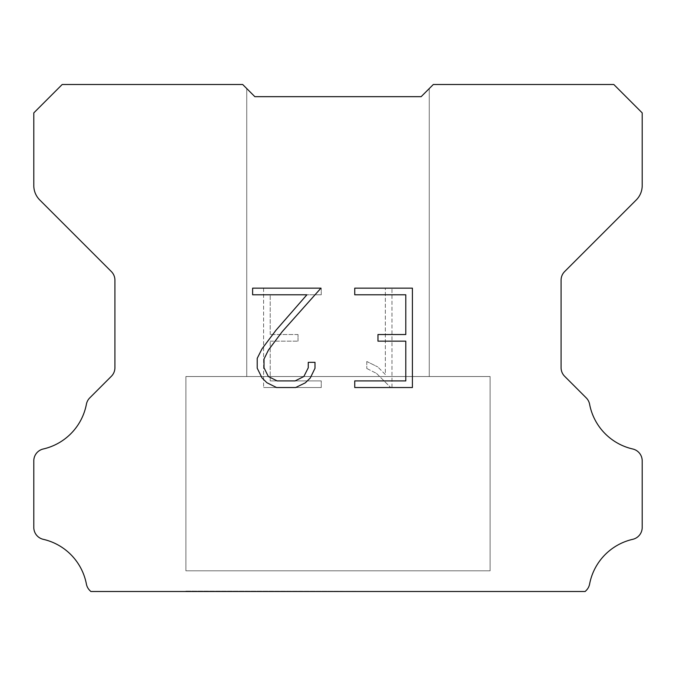 <?xml version="1.0" encoding="UTF-8"?>
<svg xmlns="http://www.w3.org/2000/svg" width="676" height="676" viewBox="0 0 676 676"><rect width="100%" height="100%" fill="white"/><g stroke="black" fill="none" stroke-linecap="round" stroke-linejoin="round"><path stroke-width="0.51" stroke-dasharray="3.38 2.54" d="M429.26 88.556L421.148 96.668L254.852 96.668L246.74 88.556L246.74 376.532L429.26 376.532L246.74 376.532L429.26 376.532L429.26 88.556L421.148 96.668L254.852 96.668L246.74 88.556L246.74 376.532L429.26 376.532L246.74 376.532L429.26 376.532L429.26 88.556L421.148 96.668L254.852 96.668L246.74 88.556L246.74 376.532L429.26 376.532L246.74 376.532L429.26 376.532L429.26 88.556L421.148 96.668L254.852 96.668L246.74 88.556L246.74 376.532L429.26 376.532L246.74 376.532L429.26 376.532L429.26 88.556L421.148 96.668L254.852 96.668L246.74 88.556L246.74 376.532L429.26 376.532L246.74 376.532L429.26 376.532L429.26 88.556L421.148 96.668L254.852 96.668L246.74 88.556L246.74 376.532L429.26 376.532L246.74 376.532L429.26 376.532L429.26 88.556L421.148 96.668L254.852 96.668L246.74 88.556L246.74 376.532L429.26 376.532L246.74 376.532L429.26 376.532L429.26 88.556L421.148 96.668L254.852 96.668L246.74 88.556L246.74 376.532L429.26 376.532L246.74 376.532L429.26 376.532L429.26 88.556L421.148 96.668L254.852 96.668L246.74 88.556L246.74 376.532L429.26 376.532L246.74 376.532L429.26 376.532L429.26 88.556L421.148 96.668L254.852 96.668L246.74 88.556L246.74 376.532L429.26 376.532L246.74 376.532L429.26 376.532L429.26 88.556L421.148 96.668L254.852 96.668L246.74 88.556L246.74 376.532L429.26 376.532L246.74 376.532L429.26 376.532L429.26 88.556L421.148 96.668L254.852 96.668L246.74 88.556L246.74 376.532L429.26 376.532L246.74 376.532L429.26 376.532L429.26 88.556L421.148 96.668L254.852 96.668L246.74 88.556L246.74 376.532L429.26 376.532L246.74 376.532L429.26 376.532L429.26 88.556L421.148 96.668L254.852 96.668L246.74 88.556L246.74 376.532L429.26 376.532L246.74 376.532L429.26 376.532L429.26 88.556L421.148 96.668L254.852 96.668L246.74 88.556L246.74 376.532L429.26 376.532L246.74 376.532L429.26 376.532L429.26 88.556L421.148 96.668L254.852 96.668L246.74 88.556L246.74 376.532L429.26 376.532L246.74 376.532L429.26 376.532L429.26 88.556L421.148 96.668L254.852 96.668L246.74 88.556L246.74 376.532L429.26 376.532L246.74 376.532L429.26 376.532L429.26 88.556L421.148 96.668L254.852 96.668L246.74 88.556L246.74 376.532L429.26 376.532L246.74 376.532L429.26 376.532L429.26 88.556L421.148 96.668L254.852 96.668L246.74 88.556L246.74 376.532L429.26 376.532L246.74 376.532L429.26 376.532L429.26 88.556L421.148 96.668L254.852 96.668L246.74 88.556L246.74 376.532L429.26 376.532L246.74 376.532L429.26 376.532L429.26 88.556L421.148 96.668L254.852 96.668L246.74 88.556L246.74 376.532L429.26 376.532L246.74 376.532L429.26 376.532L429.26 88.556L421.148 96.668L254.852 96.668L246.74 88.556L246.74 376.532L429.26 376.532L246.74 376.532L429.26 376.532L429.26 88.556L421.148 96.668L254.852 96.668L246.74 88.556L246.74 376.532L429.26 376.532L246.74 376.532L429.26 376.532L429.26 88.556L421.148 96.668L254.852 96.668L246.74 88.556L246.74 376.532L429.26 376.532L246.74 376.532L429.26 376.532L429.26 88.556L421.148 96.668L254.852 96.668L246.74 88.556L246.74 376.532L429.26 376.532L246.74 376.532L429.26 376.532L429.26 88.556L421.148 96.668L254.852 96.668L246.74 88.556L246.74 376.532L429.26 376.532L246.74 376.532L429.26 376.532L429.26 88.556L421.148 96.668L254.852 96.668L246.74 88.556L246.74 376.532L429.26 376.532L246.74 376.532L429.26 376.532L429.26 88.556L421.148 96.668L254.852 96.668L246.74 88.556L246.74 376.532L429.26 376.532L246.74 376.532L429.26 376.532L429.26 88.556L421.148 96.668L254.852 96.668L246.74 88.556L246.74 376.532L429.26 376.532L246.74 376.532L429.26 376.532L429.26 88.556L421.148 96.668L254.852 96.668L246.74 88.556L246.74 376.532L429.26 376.532L246.74 376.532L429.26 376.532L429.26 88.556L421.148 96.668L254.852 96.668L246.74 88.556L246.74 376.532L429.26 376.532L246.74 376.532L429.26 376.532L429.26 88.556L421.148 96.668L254.852 96.668L246.74 88.556L246.74 376.532L429.26 376.532L246.74 376.532L429.26 376.532L429.26 88.556L421.148 96.668L254.852 96.668L246.74 88.556L246.74 376.532L429.26 376.532L429.26 88.556L421.148 96.668L254.852 96.668L246.74 88.556L246.74 376.532L429.26 376.532L429.26 88.556L421.148 96.668L254.852 96.668L246.74 88.556L246.74 376.532L429.26 376.532L429.26 88.556L421.148 96.668L254.852 96.668L246.74 88.556L246.74 376.532L429.26 376.532L429.26 88.556L421.148 96.668L254.852 96.668L246.74 88.556L246.74 376.532L429.26 376.532L429.26 88.556L421.148 96.668L254.852 96.668L246.74 88.556L246.74 376.532L429.26 376.532L429.26 88.556L421.148 96.668L254.852 96.668L246.74 88.556L246.74 376.532L429.26 376.532L429.26 88.556L421.148 96.668L254.852 96.668L246.74 88.556L246.74 376.532L429.26 376.532L429.26 88.556L421.148 96.668L254.852 96.668L246.74 88.556L246.74 376.532L429.26 376.532L429.26 88.556L421.148 96.668L254.852 96.668L246.74 88.556L246.74 376.532L429.26 376.532L429.26 88.556L421.148 96.668L254.852 96.668L246.74 88.556L246.74 376.532L429.26 376.532L429.26 88.556L421.148 96.668L254.852 96.668L246.74 88.556L246.74 376.532L429.26 376.532L429.26 88.556L421.148 96.668L254.852 96.668L246.74 88.556L246.74 376.532L429.26 376.532L429.26 88.556L421.148 96.668L254.852 96.668L246.74 88.556L246.74 376.532L429.26 376.532L429.26 88.556L421.148 96.668L254.852 96.668L246.74 88.556L246.74 376.532L429.26 376.532L429.26 88.556L421.148 96.668L254.852 96.668L246.74 88.556L246.74 376.532L429.26 376.532L429.26 88.556L421.148 96.668L254.852 96.668L246.74 88.556L246.74 376.532L429.26 376.532L429.26 88.556L421.148 96.668L254.852 96.668L246.74 88.556L246.74 376.532L429.26 376.532L429.26 88.556L421.148 96.668L254.852 96.668L246.74 88.556L246.74 376.532L429.26 376.532L429.26 88.556L421.148 96.668L254.852 96.668L246.74 88.556L246.74 376.532L429.26 376.532L429.26 88.556L421.148 96.668L254.852 96.668L246.74 88.556L246.74 376.532L429.26 376.532L429.26 88.556L421.148 96.668L254.852 96.668L246.74 88.556L246.74 376.532L429.26 376.532L429.26 88.556L421.148 96.668L254.852 96.668L246.74 88.556L246.74 376.532L429.26 376.532L429.26 88.556L421.148 96.668L254.852 96.668L246.74 88.556L246.74 376.532L429.26 376.532L429.26 88.556L421.148 96.668L254.852 96.668L246.74 88.556L246.74 376.532L429.26 376.532L429.26 88.556L421.148 96.668L254.852 96.668L246.74 88.556L246.74 376.532L429.26 376.532L429.26 88.556L421.148 96.668L254.852 96.668L246.74 88.556L246.74 376.532L429.26 376.532L429.26 88.556L421.148 96.668L254.852 96.668L246.74 88.556L246.74 376.532L429.26 376.532L429.26 88.556L421.148 96.668L254.852 96.668L246.74 88.556L246.74 376.532L429.26 376.532L429.26 88.556L421.148 96.668L254.852 96.668L246.74 88.556L246.74 376.532L429.26 376.532L429.26 88.556L421.148 96.668L254.852 96.668L246.74 88.556L246.74 376.532L429.26 376.532L429.26 88.556L421.148 96.668L254.852 96.668L246.74 88.556L246.74 376.532L429.26 376.532L429.26 88.556L421.148 96.668L254.852 96.668L242.684 84.5L62.192 84.5L33.8 112.892L33.8 185.613A20.28 20.28 0 0 0 39.74 199.952L111.354 271.566A12.168 12.168 0 0 1 114.92 280.168L114.92 367.685A12.168 12.168 0 0 1 111.354 376.295L89.756 397.894A12.168 12.168 0 0 0 86.401 404.231A56.784 56.784 0 0 1 43.256 448.991A12.168 12.168 0 0 0 33.8 460.846L33.8 527.466A12.168 12.168 0 0 0 43.256 539.321A56.784 56.784 0 0 1 86.401 584.081A12.168 12.168 0 0 0 89.756 590.418L90.837 591.5L585.163 591.5L586.244 590.418A12.168 12.168 0 0 0 589.599 584.081A56.784 56.784 0 0 1 632.744 539.321A12.168 12.168 0 0 0 642.2 527.466L642.2 460.846A12.168 12.168 0 0 0 632.744 448.991A56.784 56.784 0 0 1 589.599 404.231A12.168 12.168 0 0 0 586.244 397.894L564.646 376.295A12.168 12.168 0 0 1 561.08 367.685L561.08 280.168A12.168 12.168 0 0 1 564.646 271.566L636.26 199.952A20.28 20.28 0 0 0 642.2 185.613L642.2 112.892L613.808 84.5L433.316 84.5L421.148 96.668M185.9 591.094L490.1 591.5L185.9 591.094M490.1 376.532L185.9 376.532L185.9 570.814L490.1 570.814L185.9 570.814L490.1 570.814L490.1 376.532L185.9 376.532L185.9 570.814L490.1 570.814L185.9 570.814L490.1 570.814L490.1 376.532L185.9 376.532L185.9 570.814L490.1 570.814L185.9 570.814L490.1 570.814L490.1 376.532L185.9 376.532L185.9 570.814L490.1 570.814L185.9 570.814L490.1 570.814L490.1 376.532L185.9 376.532L185.9 570.814L490.1 570.814L185.9 570.814L490.1 570.814L490.1 376.532L185.9 376.532L185.9 570.814L490.1 570.814L185.9 570.814L490.1 570.814L490.1 376.532L185.9 376.532L185.9 570.814L490.1 570.814L185.9 570.814L490.1 570.814L490.1 376.532L185.9 376.532L185.9 570.814L490.1 570.814L185.9 570.814L490.1 570.814L490.1 376.532L185.9 376.532L185.9 570.814L490.1 570.814L185.9 570.814L490.1 570.814L490.1 376.532L185.9 376.532L185.9 570.814L490.1 570.814L185.9 570.814L490.1 570.814L490.1 376.532L185.9 376.532L185.9 570.814L490.1 570.814L185.9 570.814L490.1 570.814L490.1 376.532L185.9 376.532L185.9 570.814L490.1 570.814L185.9 570.814L490.1 570.814L490.1 376.532L185.9 376.532L185.9 570.814L490.1 570.814L185.9 570.814L490.1 570.814L490.1 376.532L185.9 376.532L185.9 570.814L490.1 570.814L185.9 570.814L490.1 570.814L490.1 376.532L185.9 376.532L185.9 570.814L490.1 570.814L185.9 570.814L490.1 570.814L490.1 376.532L185.9 376.532L185.9 570.814L490.1 570.814L185.9 570.814L490.1 570.814L490.1 376.532L185.9 376.532L185.9 570.814L490.1 570.814L185.9 570.814L490.1 570.814L490.1 376.532L185.9 376.532L185.9 570.814L490.1 570.814L185.9 570.814L490.1 570.814L490.1 376.532L185.9 376.532L185.9 570.814L490.1 570.814L185.9 570.814L490.1 570.814L490.1 376.532L185.9 376.532L185.9 570.814L490.1 570.814L185.9 570.814L490.1 570.814L490.1 376.532L185.9 376.532L185.9 570.814L490.1 570.814L185.9 570.814L490.1 570.814L490.1 376.532L185.9 376.532L185.9 570.814L490.1 570.814L185.9 570.814L490.1 570.814L490.1 376.532L185.9 376.532L185.9 570.814L490.1 570.814L185.9 570.814L490.1 570.814L490.1 376.532L185.9 376.532L185.9 570.814L490.1 570.814L185.9 570.814L490.1 570.814L490.1 376.532L185.9 376.532L185.9 570.814L490.1 570.814L185.9 570.814L490.1 570.814L490.1 376.532L185.9 376.532L185.9 570.814L490.1 570.814L185.9 570.814L490.1 570.814L490.1 376.532L185.9 376.532L185.9 570.814L490.1 570.814L185.9 570.814L490.1 570.814L490.1 376.532L185.9 376.532L185.9 570.814L490.1 570.814L185.9 570.814L490.1 570.814L490.1 376.532L185.9 376.532L185.9 570.814L490.1 570.814L185.9 570.814L490.1 570.814L490.1 376.532L185.9 376.532L185.9 570.814L490.1 570.814L185.9 570.814L490.1 570.814L490.1 376.532L185.9 376.532L185.9 570.814L490.1 570.814L185.9 570.814L490.1 570.814L490.1 376.532L185.9 376.532L185.9 570.814L490.1 570.814L185.9 570.814L490.1 570.814L490.1 376.532L185.9 376.532L185.9 570.814L490.1 570.814L490.1 376.532L185.9 376.532L185.9 570.814L490.1 570.814L490.1 376.532L185.9 376.532L185.9 570.814L490.1 570.814L490.1 376.532L185.9 376.532L185.9 570.814L490.1 570.814L490.1 376.532L185.9 376.532L185.9 570.814L490.1 570.814L490.1 376.532L185.9 376.532L185.9 570.814L490.1 570.814L490.1 376.532L185.9 376.532L185.9 570.814L490.1 570.814L490.1 376.532L185.9 376.532L185.9 570.814L490.1 570.814L490.1 376.532L185.9 376.532L185.9 570.814L490.1 570.814L490.1 376.532L185.9 376.532L185.9 570.814L490.1 570.814L490.1 376.532L185.9 376.532L185.9 570.814L490.1 570.814L490.1 376.532L185.9 376.532L185.9 570.814L490.1 570.814L490.1 376.532L185.9 376.532L185.9 570.814L490.1 570.814L490.1 376.532L185.9 376.532L185.9 570.814L490.1 570.814L490.1 376.532L185.9 376.532L185.9 570.814L490.1 570.814L490.1 376.532L185.9 376.532L185.9 570.814L490.1 570.814L490.1 376.532L185.9 376.532L185.9 570.814L490.1 570.814L490.1 376.532L185.9 376.532L185.9 570.814L490.1 570.814L490.1 376.532L185.9 376.532L185.9 570.814L490.1 570.814L490.1 376.532L185.9 376.532L185.9 570.814L490.1 570.814L490.1 376.532L185.9 376.532L185.9 570.814L490.1 570.814L490.1 376.532L185.9 376.532L185.9 570.814L490.1 570.814L490.1 376.532L185.9 376.532L185.9 570.814L490.1 570.814L490.1 376.532L185.9 376.532L185.9 570.814L490.1 570.814L490.1 376.532L185.9 376.532L185.9 570.814L490.1 570.814L490.1 376.532L185.9 376.532L185.9 570.814L490.1 570.814L490.1 376.532L185.9 376.532L185.9 570.814L490.1 570.814L490.1 376.532L185.9 376.532L185.9 570.814L490.1 570.814L490.1 376.532L185.9 376.532L185.9 570.814L490.1 570.814L490.1 376.532L185.9 376.532L185.9 570.814L490.1 570.814L490.1 376.532L185.9 376.532L185.9 570.814L490.1 570.814L490.1 376.532L185.9 376.532L185.9 570.814L490.1 570.814L490.1 376.532L185.9 376.532L490.1 376.532M405.786 341.16L405.786 380.909L354.739 380.909L354.739 387.534L412.411 387.534L412.411 288.162L354.739 288.162L354.739 294.787L405.786 294.787L405.786 334.535L377.969 334.535L377.969 341.16L405.786 341.16M314.991 368.293L314.991 362.336L308.264 362.336L308.264 367.778L303.862 376.498L295.125 380.909L277.143 380.909L268.347 376.515L264.012 367.778L264.012 359.049L268.473 349.991L282.255 331.62L320.939 288.162L252.621 288.162L252.621 294.787L306.904 294.787L276.045 330.158L262.001 348.85L257.218 358.356L257.218 368.192L262.001 377.892L266.919 382.743L276.56 387.534L295.649 387.534L305.349 382.819L310.267 377.994L314.991 368.293M270.214 380.909L270.214 341.16L270.214 380.909L321.261 380.909L270.214 380.909M270.214 341.16L298.031 341.16L270.214 341.16M298.031 341.16L298.031 334.535L298.031 341.16M298.031 334.535L270.214 334.535L298.031 334.535M270.214 334.535L270.214 294.787L270.214 334.535M270.214 294.787L321.261 294.787L270.214 294.787M321.261 294.787L321.261 288.162L321.261 294.787M321.261 387.534L321.261 380.909L321.261 387.534L263.589 387.534L321.261 387.534M263.589 288.162L263.589 387.534L263.589 288.162L321.261 288.162L263.589 288.162M366.789 361.499L366.789 368.479L366.789 361.499L377.783 366.924L366.789 361.499M366.789 368.479L376.49 373.389L366.789 368.479M376.49 373.389L390.584 387.407L376.49 373.389M390.584 387.407L391.979 387.407L390.584 387.407M391.979 387.407L391.979 288.035L391.979 387.407M385.354 374.555L377.783 366.924L385.354 374.555L385.354 288.035L385.354 374.555M391.979 288.035L385.354 288.035L391.979 288.035M246.74 88.556L254.852 96.668M490.1 591.5L185.9 591.5L490.1 591.5"/><path stroke-width="1.01" d="M405.786 380.909L405.786 341.16L377.969 341.16L377.969 334.535L405.786 334.535L405.786 294.787L354.739 294.787L354.739 288.162L412.411 288.162L412.411 387.534L354.739 387.534L354.739 380.909L405.786 380.909M314.991 362.336L314.991 368.293L310.267 377.994L305.349 382.819L295.649 387.534L276.56 387.534L266.919 382.743L262.001 377.892L257.218 368.192L257.218 358.356L262.001 348.85L276.045 330.158L306.904 294.787L252.621 294.787L252.621 288.162L320.939 288.162L282.255 331.62L268.473 349.991L264.012 359.049L264.012 367.778L268.347 376.515L277.143 380.909L295.125 380.909L303.862 376.498L308.264 367.778L308.264 362.336L314.991 362.336M246.74 88.556L254.852 96.668L421.148 96.668L433.316 84.5L613.808 84.5L642.2 112.892L642.2 185.613A20.28 20.28 0 0 1 636.26 199.952L564.646 271.566A12.168 12.168 0 0 0 561.08 280.168L561.08 367.685A12.168 12.168 0 0 0 564.646 376.295L586.244 397.894A12.168 12.168 0 0 1 589.599 404.231A56.784 56.784 0 0 0 632.744 448.991A12.168 12.168 0 0 1 642.2 460.846L642.2 527.466A12.168 12.168 0 0 1 632.744 539.321A56.784 56.784 0 0 0 589.599 584.081A12.168 12.168 0 0 1 586.244 590.418L585.163 591.5L90.837 591.5L89.756 590.418A12.168 12.168 0 0 1 86.401 584.081A56.784 56.784 0 0 0 43.256 539.321A12.168 12.168 0 0 1 33.8 527.466L33.8 460.846A12.168 12.168 0 0 1 43.256 448.991A56.784 56.784 0 0 0 86.401 404.231A12.168 12.168 0 0 1 89.756 397.894L111.354 376.295A12.168 12.168 0 0 0 114.92 367.685L114.92 280.168A12.168 12.168 0 0 0 111.354 271.566L39.74 199.952A20.28 20.28 0 0 1 33.8 185.613L33.8 112.892L62.192 84.5L242.684 84.5L254.852 96.668L421.148 96.668L429.26 88.556M254.852 96.668L421.148 96.668"/></g></svg>
